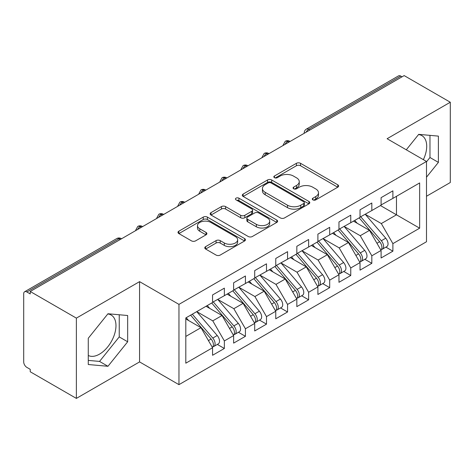<?xml version="1.0" encoding="UTF-8"?>
<svg xmlns="http://www.w3.org/2000/svg" width="474" height="474" viewBox="0 0 474 474"><rect width="100%" height="100%" fill="white"/><g stroke="black" fill="none" stroke-linecap="round" stroke-linejoin="round"><path stroke-width="0.71" d="M312.899 199.88A2.044 1.179 0 0 0 315.797 199.88L337.766 187.194A2.927 1.689 0 0 0 338.62 185.998A2.927 1.689 0 0 0 337.766 184.807L300.546 163.317A2.927 1.689 0 0 0 296.41 163.317L274.44 176.002A2.044 1.179 0 0 0 273.836 176.838A2.044 1.179 0 0 0 274.44 177.673A2.044 1.179 0 0 0 277.331 177.673L280.175 176.032A9.356 5.404 0 0 1 293.412 176.032L296.511 177.821A9.356 5.404 0 0 1 299.254 181.643A9.356 5.404 0 0 1 296.511 185.464L293.667 187.106A2.044 1.179 0 0 0 293.068 187.941A2.044 1.179 0 0 0 293.667 188.776A2.044 1.179 0 0 0 296.564 188.776L299.408 187.135A9.356 5.404 0 0 1 312.639 187.135L315.743 188.925A9.356 5.404 0 0 1 318.481 192.746A9.356 5.404 0 0 1 315.743 196.562L312.899 198.209A2.044 1.179 0 0 0 312.301 199.044A2.044 1.179 0 0 0 312.899 199.88L312.899 198.209M88.271 355.47A23.238 13.414 120 0 0 99.54 354.125A23.238 13.414 120 0 0 114.72 333.649A23.238 13.414 120 0 0 111.159 315.026A23.238 13.414 120 0 0 107.788 313.978M418.518 134.58A23.238 13.414 -60 0 1 421.89 135.629A23.238 13.414 -60 0 1 423.365 159.661M205.633 246.646A2.927 1.689 0 0 0 204.774 247.843A2.927 1.689 0 0 0 205.633 249.034L216.073 255.065A2.927 1.689 0 0 0 220.209 255.065L244.608 240.976A2.927 1.689 0 0 0 245.467 239.785A2.927 1.689 0 0 0 244.608 238.588L207.387 217.098A2.927 1.689 0 0 0 203.251 217.098L178.852 231.188A2.927 1.689 0 0 0 177.993 232.379A2.927 1.689 0 0 0 178.852 233.575L191.466 240.857A2.927 1.689 0 0 0 195.602 240.857L206.042 234.826A2.927 1.689 0 0 0 206.901 233.635A2.927 1.689 0 0 0 206.042 232.438L199.791 228.829A7.821 4.515 0 0 1 197.498 225.636A7.821 4.515 0 0 1 202.327 221.465A7.821 4.515 0 0 1 210.853 222.442L235.353 236.591A7.821 4.515 0 0 1 237.646 239.785A7.821 4.515 0 0 1 232.817 243.956A7.821 4.515 0 0 1 224.291 242.978L220.209 240.62A2.927 1.689 0 0 0 216.073 240.62L205.633 246.646L205.633 249.034M426.493 196.254L450.3 182.514L450.3 102.236L404.162 75.597L30.229 291.486L30.229 293.921L26.858 291.972A4.467 2.577 -120 0 0 24.624 291.753A4.467 2.577 -120 0 0 23.7 293.797L23.7 361.911A4.467 2.577 -120 0 0 26.858 367.386L30.229 369.329L30.229 371.764L76.367 398.403L139.569 361.911L178.959 384.657L178.959 304.379L139.569 281.639L76.367 318.125L30.229 291.486M450.3 102.236L387.098 138.722L426.493 161.468L178.959 304.379M280.383 217.933A2.927 1.689 0 0 0 284.519 217.933L308.918 203.85A2.927 1.689 0 0 0 309.777 202.653A2.927 1.689 0 0 0 308.918 201.462L271.697 179.972A2.927 1.689 0 0 0 267.561 179.972L243.162 194.056A2.927 1.689 0 0 0 242.303 195.252A2.927 1.689 0 0 0 243.162 196.443L280.383 217.933M236.846 200.318A2.044 1.179 0 0 1 238.92 200.609L238.92 198.173L276.763 220.025A2.927 1.689 0 0 1 277.622 221.216A2.927 1.689 0 0 1 276.763 222.413L252.364 236.496A2.927 1.689 0 0 1 248.228 236.496L211.007 215.012L211.007 212.625A2.927 1.689 0 0 0 210.148 213.815A2.927 1.689 0 0 0 211.007 215.012M211.007 212.625L221.447 206.593A2.927 1.689 0 0 1 225.583 206.593L240.679 215.309A2.927 1.689 0 0 0 244.815 215.309L251.741 211.309A2.927 1.689 0 0 0 252.601 210.112A2.927 1.689 0 0 0 251.741 208.921L236.028 199.85A2.044 1.179 0 0 1 235.43 199.015A2.044 1.179 0 0 1 236.692 197.919A2.044 1.179 0 0 1 238.92 198.173M178.959 384.657L426.493 241.746L426.493 161.468M380.462 205.562L419.65 228.184L419.65 182.934L392.893 198.381L392.893 190.844L381.096 197.652L381.096 205.195L371.829 210.545L371.829 203.002L360.027 209.816L360.027 217.359L350.76 222.709L350.76 215.166L338.963 221.98L338.963 229.517L329.691 234.873L329.691 227.33L317.894 234.144L317.894 241.681L308.627 247.031L308.627 239.494L296.831 246.302L296.831 253.845L287.558 259.195L287.558 251.658L275.761 258.466L275.761 266.009L266.495 271.359L266.495 263.817L254.698 270.63L254.698 278.173L245.425 283.523L245.425 275.981L233.629 282.794L233.629 290.331L224.362 295.687L224.362 288.145L212.565 294.952L212.565 302.495L185.808 317.941L185.808 363.191L212.565 347.744L200.976 327.676L185.808 318.919M419.65 228.184L392.893 243.63L381.309 223.562L365.294 214.319M385.889 247.126L392.893 251.173L392.893 243.63M392.893 251.173L381.096 257.98L381.096 250.438L371.829 255.794L360.24 235.72L344.231 226.477M364.826 259.29L371.829 263.331L371.829 255.794M371.829 263.331L360.027 270.144L360.027 262.602L350.76 267.952L339.171 247.884L323.161 238.641M343.757 271.454L350.76 275.495L350.76 267.952M350.76 275.495L338.963 282.308L338.963 274.766L329.691 280.116L318.107 260.048L302.098 250.805M322.693 283.618L329.691 287.659L329.691 280.116M329.691 287.659L317.894 294.467L317.894 286.93L308.627 292.28L297.038 272.212L281.029 262.969M301.624 295.776L308.627 299.823L308.627 292.28M308.627 299.823L296.831 306.631L296.831 299.094L287.558 304.444L275.975 284.376L259.965 275.127M280.561 307.94L287.558 311.981L287.558 304.444M287.558 311.981L275.761 318.795L275.761 311.252L266.495 316.608L254.905 296.534L238.896 287.291M259.491 320.104L266.495 324.145L266.495 316.608M266.495 324.145L254.698 330.959L254.698 323.416L245.425 328.766L233.842 308.698L217.827 299.455M238.422 332.268L245.425 336.309L245.425 328.766M245.425 336.309L233.629 343.123L233.629 335.58L224.362 340.93L212.773 320.862L196.763 311.619M217.359 344.432L224.362 348.473L224.362 340.93M224.362 348.473L212.565 355.281L212.565 347.744M212.565 302.252L224.362 295.687M185.808 336.433L200.976 327.676M233.629 290.088L245.425 283.523M212.773 320.862L222.045 315.512L206.03 306.269M233.629 335.58L222.045 315.512M254.698 277.93L266.495 271.359M233.842 308.698L243.109 303.348L227.099 294.105M254.698 323.416L243.109 303.348M275.761 265.766L287.558 259.195M254.905 296.534L264.178 291.184L248.163 281.941M275.761 311.252L264.178 291.184M296.831 253.602L308.627 247.031M275.975 284.376L285.241 279.02L269.232 269.777M296.831 299.094L285.241 279.02M317.894 241.438L329.691 234.873M297.038 272.212L306.311 266.862L290.295 257.613M317.894 286.93L306.311 266.862M338.963 229.274L350.76 222.709M318.107 260.048L327.374 254.698L311.365 245.455M338.963 274.766L327.374 254.698M360.027 217.116L371.829 210.545M339.171 247.884L348.443 242.534L332.434 233.291M360.027 262.602L348.443 242.534M402.059 76.818L400.791 76.089L308.681 129.266L309.943 130M306.151 132.187A4.467 2.577 120 0 1 308.681 129.266A4.467 2.577 60 0 0 306.447 129.047L398.557 75.864A4.467 2.577 60 0 1 400.791 76.089M381.096 204.952L392.893 198.381M381.309 223.562L396.477 214.805L396.477 196.313L419.65 182.934M360.24 235.72L369.507 230.37L353.497 221.127M381.096 250.438L369.507 230.37M76.367 318.125L76.367 398.403M426.493 177.187L438.397 162.375L438.397 136.115L418.702 134.355L406.283 149.802M139.569 361.911L139.569 281.639M127.666 341.778L127.666 315.512L107.965 313.752L88.271 338.258L88.271 364.524L107.965 366.284L127.666 341.778L119.235 336.913L119.235 314.76M288.773 142.224L287.505 141.489A4.467 2.577 -120 0 0 285.271 141.27A4.467 2.577 -120 0 0 285.224 141.299L283.144 145.08A4.467 2.577 0 0 0 283.185 145.447M267.703 154.382L266.441 153.653A4.467 2.577 -120 0 0 264.208 153.434A4.467 2.577 -120 0 0 264.154 153.463L262.075 157.244A4.467 2.577 0 0 0 262.122 157.611M246.64 166.546L245.372 165.817A4.467 2.577 -120 0 0 243.138 165.598A4.467 2.577 -120 0 0 243.085 165.627L241.011 169.402A4.467 2.577 0 0 0 241.053 169.769M225.571 178.71L224.309 177.981A4.467 2.577 -120 0 0 222.075 177.756A4.467 2.577 -120 0 0 222.022 177.791L219.942 181.566A4.467 2.577 0 0 0 219.989 181.933M204.507 190.874L203.239 190.145A4.467 2.577 -120 0 0 201.006 189.92A4.467 2.577 -120 0 0 200.952 189.956L198.873 193.73A4.467 2.577 0 0 0 198.92 194.097M183.438 203.038L182.176 202.303A4.467 2.577 -120 0 0 179.942 202.084A4.467 2.577 -120 0 0 179.889 202.114L177.809 205.894A4.467 2.577 0 0 0 177.857 206.261M162.369 215.196L161.107 214.467A4.467 2.577 -120 0 0 158.873 214.248A4.467 2.577 -120 0 0 158.82 214.278L156.74 218.058A4.467 2.577 0 0 0 156.787 218.419M141.305 227.36L140.043 226.631A4.467 2.577 -120 0 0 137.804 226.412A4.467 2.577 -120 0 0 137.756 226.442L135.677 230.216A4.467 2.577 0 0 0 135.718 230.583M426.493 161.835L429.971 157.51L429.971 135.363M429.971 157.51L438.397 162.375M88.271 360.412L99.54 361.419L119.235 336.913M99.54 361.419L107.965 366.284M313.717 200.164L315.743 198.997A9.356 5.404 0 0 0 318.481 195.175L318.481 192.746M299.254 181.643L299.254 184.072A9.356 5.404 0 0 1 296.511 187.894L294.484 189.061M337.725 187.218L300.546 165.746A2.927 1.689 0 0 0 296.41 165.746L275.258 177.963M308.882 203.867L271.697 182.401A2.927 1.689 0 0 0 267.561 182.401L243.198 196.467M303.751 203.488A2.044 1.179 0 0 0 304.349 202.653A2.044 1.179 0 0 0 303.751 201.817L271.075 182.952A2.044 1.179 0 0 0 268.183 182.952L265.185 184.688A9.356 5.404 0 0 0 262.442 188.504A9.356 5.404 0 0 0 265.185 192.326L287.517 205.218A9.356 5.404 0 0 0 300.753 205.218L303.751 203.488L303.751 205.923A2.044 1.179 0 0 0 304.349 205.088L304.349 202.653M262.442 188.504L262.442 190.939A9.356 5.404 0 0 0 265.185 194.761L265.185 192.326M303.751 205.923L300.753 207.653A9.356 5.404 0 0 1 287.517 207.653L265.185 194.761M211.048 215.03L221.447 209.028L221.447 206.593M252.601 210.112L252.601 212.548A2.927 1.689 0 0 1 251.741 213.738L244.815 217.738A2.927 1.689 0 0 1 240.679 217.738L225.583 209.028A2.927 1.689 0 0 0 221.447 209.028M238.92 200.609L276.727 222.436M256.345 224.35A7.821 4.515 0 0 0 264.871 225.328A7.821 4.515 0 0 0 269.7 221.157A7.821 4.515 0 0 0 267.407 217.963L258.774 212.98A2.927 1.689 0 0 0 254.639 212.98L247.712 216.979A2.927 1.689 0 0 0 246.853 218.176A2.927 1.689 0 0 0 247.712 219.367L256.345 224.35L256.345 226.785A7.821 4.515 0 0 0 264.871 227.763A7.821 4.515 0 0 0 269.7 223.592L269.7 221.157M246.853 218.176L246.853 220.606A2.927 1.689 0 0 0 247.712 221.802L247.712 219.367M256.345 226.785L247.712 221.802M237.646 239.785L237.646 242.214A7.821 4.515 0 0 1 232.817 246.385A7.821 4.515 0 0 1 224.291 245.408L220.209 243.049A2.927 1.689 0 0 0 216.073 243.049L205.669 249.057M197.498 225.636L197.498 228.065A7.821 4.515 0 0 0 199.791 231.259L199.791 228.829M206.006 234.849L199.791 231.259M244.572 240.999L207.387 219.533A2.927 1.689 0 0 0 203.251 219.533L178.894 233.599M360.844 216.885L381.321 240.756A5.961 3.442 60 0 1 383.626 246.421A5.961 3.442 60 0 1 382.388 249.146L386.814 246.593A5.961 3.442 -120 0 0 388.046 243.867A5.961 3.442 -120 0 0 385.747 238.203L365.27 214.331M382.388 249.146A5.961 3.442 60 0 1 381.428 249.425M359.162 217.856L379.638 241.734A5.961 3.442 60 0 1 381.937 247.392A5.961 3.442 60 0 1 380.859 250.023M357.165 223.242L354.736 220.416M339.781 229.049L360.258 252.92A5.961 3.442 60 0 1 362.557 258.585A5.961 3.442 60 0 1 361.324 261.31L365.744 258.757A5.961 3.442 -120 0 0 366.983 256.031A5.961 3.442 -120 0 0 364.684 250.367L344.201 226.495M361.324 261.31A5.961 3.442 60 0 1 360.359 261.589M338.092 230.02L358.569 253.892A5.961 3.442 60 0 1 360.874 259.556A5.961 3.442 60 0 1 359.79 262.187M336.096 235.406L333.666 232.574M318.712 241.213L339.188 265.084A5.961 3.442 60 0 1 341.493 270.749A5.961 3.442 60 0 1 340.255 273.474L344.681 270.921A5.961 3.442 -120 0 0 345.913 268.195A5.961 3.442 -120 0 0 343.614 262.531L323.138 238.659M340.255 273.474A5.961 3.442 60 0 1 339.295 273.753M317.029 242.184L337.506 266.056A5.961 3.442 60 0 1 339.805 271.721A5.961 3.442 60 0 1 338.72 274.351M315.032 247.57L312.603 244.738M297.642 253.377L318.125 277.249A5.961 3.442 60 0 1 320.424 282.907A5.961 3.442 60 0 1 319.192 285.638L323.612 283.085A5.961 3.442 -120 0 0 324.85 280.353A5.961 3.442 -120 0 0 322.545 274.695L302.068 250.823M319.192 285.638A5.961 3.442 60 0 1 318.226 285.911M295.96 254.348L316.436 278.22A5.961 3.442 60 0 1 318.741 283.885A5.961 3.442 60 0 1 317.657 286.515M293.963 259.734L291.534 256.902M276.579 265.535L297.056 289.407A5.961 3.442 60 0 1 299.355 295.071A5.961 3.442 60 0 1 298.122 297.802L302.548 295.243A5.961 3.442 -120 0 0 303.781 292.517A5.961 3.442 -120 0 0 301.482 286.853L281.005 262.981M298.122 297.802A5.961 3.442 60 0 1 297.157 298.075M274.89 266.512L295.373 290.384A5.961 3.442 60 0 1 297.672 296.043A5.961 3.442 60 0 1 296.588 298.673M272.9 271.892L270.47 269.066M255.51 277.699L275.992 301.571A5.961 3.442 60 0 1 278.291 307.235A5.961 3.442 60 0 1 277.059 309.96L281.479 307.407A5.961 3.442 -120 0 0 282.717 304.681A5.961 3.442 -120 0 0 280.412 299.017L259.936 275.145M277.059 309.96A5.961 3.442 60 0 1 276.093 310.239M253.827 278.671L274.304 302.542A5.961 3.442 60 0 1 276.603 308.207A5.961 3.442 60 0 1 275.524 310.837M251.83 284.056L249.401 281.224M234.446 289.863L254.923 313.735A5.961 3.442 60 0 1 257.222 319.399A5.961 3.442 60 0 1 255.99 322.124L260.416 319.571A5.961 3.442 -120 0 0 261.648 316.845A5.961 3.442 -120 0 0 259.349 311.181L238.866 287.309M255.99 322.124A5.961 3.442 60 0 1 255.024 322.403M232.758 290.835L253.24 314.706A5.961 3.442 60 0 1 255.539 320.371A5.961 3.442 60 0 1 254.455 323.001M230.761 296.22L228.338 293.388M213.377 302.027L233.86 325.899A5.961 3.442 60 0 1 236.159 331.563A5.961 3.442 60 0 1 234.92 334.289L239.346 331.735A5.961 3.442 -120 0 0 240.579 329.003A5.961 3.442 -120 0 0 238.28 323.345L217.803 299.473M234.92 334.289A5.961 3.442 60 0 1 233.96 334.561M211.694 302.999L232.171 326.87A5.961 3.442 60 0 1 234.47 332.535A5.961 3.442 60 0 1 233.392 335.165M209.698 308.384L207.268 305.552M192.314 314.185L212.79 338.063A5.961 3.442 60 0 1 215.089 343.721A5.961 3.442 60 0 1 213.857 346.453L218.283 343.899A5.961 3.442 -120 0 0 219.515 341.167A5.961 3.442 -120 0 0 217.216 335.503L196.734 311.631M213.857 346.453A5.961 3.442 60 0 1 212.891 346.725M190.625 315.163L211.108 339.034A5.961 3.442 60 0 1 213.407 344.699A5.961 3.442 60 0 1 212.322 347.329M188.628 320.543L186.205 317.716M120.236 239.524L118.974 238.795L26.858 291.972M121.545 238.766L121.208 238.57A4.467 2.577 120 0 0 118.974 238.795A4.467 2.577 -120 0 0 116.74 238.57L24.624 291.753M290.082 141.465L289.744 141.27A4.467 2.577 120 0 0 287.505 141.489A4.467 2.577 120 0 0 285.081 144.351M304.213 133.307L304.213 132.916A4.467 2.577 0 0 0 304.255 133.283M269.013 153.629L268.675 153.434A4.467 2.577 120 0 0 266.441 153.653A4.467 2.577 120 0 0 264.018 156.515M247.949 165.793L247.606 165.598A4.467 2.577 120 0 0 245.372 165.817A4.467 2.577 120 0 0 242.949 168.679M226.88 177.951L226.542 177.756A4.467 2.577 120 0 0 224.309 177.981A4.467 2.577 120 0 0 221.885 180.837M205.811 190.115L205.473 189.92A4.467 2.577 120 0 0 203.239 190.145A4.467 2.577 120 0 0 200.816 193.001M184.747 202.279L184.41 202.084A4.467 2.577 120 0 0 182.176 202.303A4.467 2.577 120 0 0 179.753 205.165M163.678 214.444L163.34 214.248A4.467 2.577 120 0 0 161.107 214.467A4.467 2.577 120 0 0 158.683 217.329M142.615 226.608L142.277 226.412A4.467 2.577 120 0 0 140.043 226.631A4.467 2.577 120 0 0 137.614 229.487M315.743 198.997L315.743 196.562M293.667 188.776L293.667 187.106M296.511 187.894L296.511 185.464M274.44 177.673L274.44 176.002M296.41 165.746L296.41 163.317M300.546 165.746L300.546 163.317M337.766 187.194L337.766 184.807M243.162 196.443L243.162 194.056M267.561 182.401L267.561 179.972M271.697 182.401L271.697 179.972M308.918 203.85L308.918 201.462M287.517 207.653L287.517 205.218M300.753 207.653L300.753 205.218M225.583 209.028L225.583 206.593M240.679 217.738L240.679 215.309M244.815 217.738L244.815 215.309M251.741 213.738L251.741 211.309M276.763 222.413L276.763 220.025M216.073 243.049L216.073 240.62M220.209 243.049L220.209 240.62M224.291 245.408L224.291 242.978M206.042 234.826L206.042 232.438M178.852 233.575L178.852 231.188M203.251 219.533L203.251 217.098M207.387 219.533L207.387 217.098M244.608 240.976L244.608 238.588M379.638 241.734L376.96 243.275M385.747 238.203L381.321 240.756M358.569 253.892L355.891 255.439M364.684 250.367L360.258 252.92M337.506 266.056L334.828 267.603M343.614 262.531L339.188 265.084M316.436 278.22L313.758 279.767M322.545 274.695L318.125 277.249M295.373 290.384L292.695 291.931M301.482 286.853L297.056 289.407M274.304 302.542L271.626 304.089M280.412 299.017L275.992 301.571M253.24 314.706L250.562 316.253M259.349 311.181L254.923 313.735M232.171 326.87L229.493 328.417M238.28 323.345L233.86 325.899M211.108 339.034L208.43 340.581M217.216 335.503L212.79 338.063M289.744 141.27A4.467 4.467 0 0 0 285.271 141.27M306.447 129.047A4.467 4.467 0 0 0 304.213 132.916M268.675 153.434A4.467 4.467 0 0 0 264.208 153.434M283.144 145.08L283.144 145.471M247.606 165.598A4.467 4.467 0 0 0 243.138 165.598M262.075 157.244L262.075 157.635M226.542 177.756A4.467 4.467 0 0 0 222.075 177.756M241.011 169.402L241.011 169.799M205.473 189.92A4.467 4.467 0 0 0 201.006 189.92M219.942 181.566L219.942 181.957M184.41 202.084A4.467 4.467 0 0 0 179.942 202.084M198.873 193.73L198.873 194.121M163.34 214.248A4.467 4.467 0 0 0 158.873 214.248M177.809 205.894L177.809 206.285M142.277 226.412A4.467 4.467 0 0 0 137.804 226.412M156.74 218.058L156.74 218.449M121.208 238.57A4.467 4.467 0 0 0 116.74 238.57M135.677 230.216L135.677 230.613"/></g></svg>
